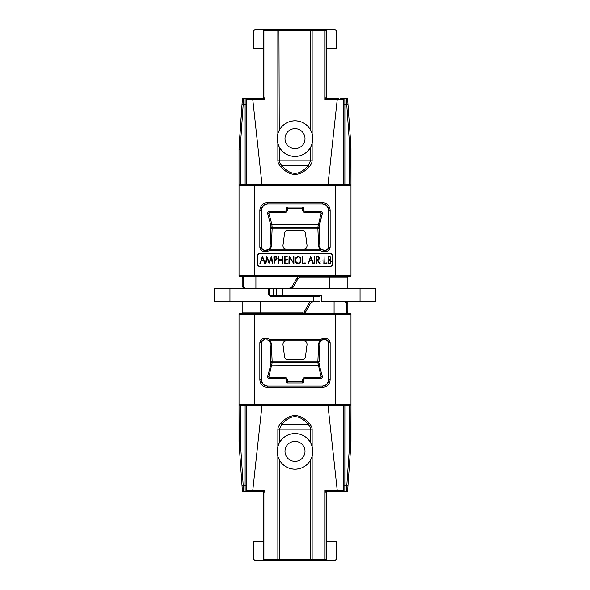 <?xml version="1.0" encoding="UTF-8"?>
<svg xmlns="http://www.w3.org/2000/svg" width="590" height="590" viewBox="0 0 590 590"><rect width="100%" height="100%" fill="white"/><g stroke="black" fill="none" stroke-linecap="round" stroke-linejoin="round"><path stroke-width="0.89" d="M245.123 405.389L246.369 405.389L246.369 490.386A1.254 1.232 180 0 1 245.123 491.618L243.604 491.699L240.278 440.819L240.278 405.389L245.123 405.389L245.123 485.88L242.025 485.88L239.179 445.096A62.547 62.547 0 0 1 239.12 444.226M349.575 445.096L350.821 445.096A62.547 62.547 0 0 0 350.888 444.071A62.547 62.547 0 0 1 350.821 445.096L350.976 404.143A1.254 1.254 0 0 1 349.723 405.389L344.877 405.389L344.84 491.699L346.396 491.699A1.254 1.254 -176 0 0 347.65 490.541L350.821 445.096L347.65 490.541A1.254 1.254 0 0 1 346.396 491.699L349.575 445.096L349.723 405.389L240.278 405.389A1.254 1.254 0 0 1 239.024 404.143L239.039 404.334M343.631 405.389L343.631 490.386L343.631 405.389L344.877 405.389M349.723 405.389A1.254 1.254 0 0 0 350.976 404.143L350.962 404.334M239.031 441.755A62.547 62.547 0 0 1 239.024 440.73L239.024 314.389A0.627 0.627 0 0 1 239.651 313.762L350.349 313.762A0.627 0.627 0 0 1 350.976 314.389A0.627 0.627 0 0 0 350.349 313.762M246.369 485.799L245.123 485.88L245.16 491.699L262.476 491.699A1.254 1.254 0 0 1 263.73 492.952L263.295 492.008M246.406 490.467A1.254 1.246 90 0 1 245.167 491.699L252.763 491.699L252.763 490.452L246.369 490.386L246.369 405.389M262.012 405.389L252.763 490.452L264.976 490.452L262.476 491.699L251.288 491.699M263.76 559.526L264.976 559.246L264.976 490.452L263.73 492.952L263.73 559.246A1.254 1.254 0 0 0 264.976 560.5L333.151 560.5M278.266 457.501A17.825 17.825 0 0 1 277.861 456.254L277.861 559.246L264.976 559.246L264.976 560.5L254.969 560.5L253.722 559.246L253.722 541.738L263.73 541.738M311.269 444.086A17.825 17.825 0 0 0 310.768 443.046L312.139 446.468A17.825 17.825 0 0 1 312.139 456.254L310.768 459.669C307.191 465.798 301.94 468.969 295 469.183A17.825 17.825 0 0 0 297.714 468.976M311.734 445.221A17.825 17.825 0 0 1 312.139 446.468L312.139 429.837C312.206 427.669 311.269 425.501 309.315 423.318C299.764 413.022 290.221 413.022 280.685 423.318C278.76 425.449 277.824 427.625 277.861 429.837L277.861 446.468A17.825 17.825 0 0 1 278.266 445.221M292.286 468.976A17.825 17.825 0 0 0 295 469.183C288.06 468.969 282.809 465.798 279.232 459.669L277.861 456.254A17.825 17.825 0 0 1 277.861 446.468L279.232 443.046A17.825 17.825 0 0 1 280.715 440.7M279.232 459.669L279.232 559.246L278.959 560.5L277.861 560.5L277.861 559.246L325.024 559.246L325.024 560.5A1.254 1.254 0 0 0 326.27 559.246L326.241 559.526M344.877 491.618A1.254 1.232 180 0 1 343.631 490.386L343.594 490.467A1.254 1.246 -90 0 0 344.84 491.699L327.524 491.699A1.254 1.254 135 0 0 326.27 492.952L326.27 559.246L325.024 559.246L325.024 490.452L326.27 492.952L326.683 492.031M338.594 491.699L327.516 491.699L325.024 490.452L337.237 490.452L327.988 405.389M344.84 491.699L337.237 491.699L337.237 490.452L343.594 490.467M346.396 491.699L344.634 491.699M343.822 491.699L340.585 491.699M327.524 491.699A1.254 1.254 0 0 0 326.639 492.067A1.254 1.254 0 0 1 327.524 491.699M350.976 404.143L335.341 404.143L335.341 314.389L350.976 314.389L350.976 440.73A62.547 62.547 0 0 1 350.969 441.608A62.547 62.547 0 0 0 350.976 440.73L349.723 440.819M330.149 342.879C329.891 340.224 328.431 338.763 325.754 338.498L323.025 338.498L320.488 339.309L269.512 339.309A4.381 4.381 0 0 0 266.975 338.498L264.246 338.498C261.569 338.763 260.109 340.224 259.851 342.879L259.851 379.776C260.293 384.326 262.801 386.826 267.381 387.283L322.619 387.283C327.199 386.826 329.707 384.326 330.149 379.776L330.149 342.879L328.903 342.879C328.726 340.983 327.671 339.943 325.754 339.752L323.025 339.752L325.754 339.752L325.754 338.498M245.388 491.699L243.604 491.699A1.254 1.254 0 0 1 242.35 490.541L239.179 445.096L239.024 404.143L335.341 404.143L335.341 405.389M295 461.365A10.008 10.008 0 0 1 284.992 451.357A10.008 10.008 0 0 1 295 441.357A10.008 10.008 0 0 1 305.008 451.357A10.008 10.008 0 0 1 295 461.365M300.376 468.357A17.825 17.825 0 0 0 302.928 467.324M305.31 465.901A17.825 17.825 0 0 0 307.449 464.116M309.285 462.022A17.825 17.825 0 0 0 311.269 458.637M311.734 457.501A17.825 17.825 0 0 0 312.139 456.254L312.139 560.5L311.041 560.5L310.768 559.246L310.768 459.669M297.714 433.746A17.825 17.825 0 0 0 295 433.532C301.94 433.746 307.191 436.917 310.768 443.046A17.825 17.825 0 0 0 309.285 440.7M307.449 438.606A17.825 17.825 0 0 0 305.31 436.821M302.928 435.398A17.825 17.825 0 0 0 300.376 434.365M289.624 468.357A17.825 17.825 0 0 1 287.072 467.324M284.69 465.901A17.825 17.825 0 0 1 282.551 464.116M280.715 462.022A17.825 17.825 0 0 1 278.731 458.637M278.731 444.086A17.825 17.825 0 0 1 279.232 443.046C282.809 436.917 288.06 433.746 295 433.532A17.825 17.825 0 0 0 292.286 433.746M282.551 438.606A17.825 17.825 0 0 1 284.69 436.821M287.072 435.398A17.825 17.825 0 0 1 289.624 434.365M310.768 443.046L310.768 429.837C310.856 428.089 309.993 426.275 308.179 424.409C299.388 414.128 290.597 414.128 281.821 424.409L280.685 423.318M309.315 423.318L308.179 424.409L281.821 424.409L279.232 429.837L279.232 443.046M256.849 560.5L264.696 560.471M326.27 541.738L336.278 541.738L336.278 559.246L335.031 560.5L325.304 560.471M326.159 559.763L325.533 560.389M264.468 560.389L263.841 559.763M249.349 491.699L246.207 491.699M243.604 491.699A1.254 1.254 176 0 1 242.35 490.541L242.025 485.88M268.664 340.238A3.127 3.127 0 0 1 270.102 342.687M269.601 341.168L269.291 340.769M264.903 339.752L264.917 339.752C262.985 339.906 261.938 340.954 261.776 342.879L261.613 379.776C261.931 383.633 264.025 385.72 267.889 386.037L267.381 386.03L267.381 387.283M322.125 386.03L267.875 386.03M325.083 339.752C327.015 339.906 328.062 340.954 328.224 342.879L328.387 379.776C328.07 383.633 325.975 385.72 322.111 386.037L322.619 386.03C326.447 385.654 328.542 383.566 328.903 379.776L328.387 379.776M319.898 342.679A3.127 3.127 0 0 1 323.025 339.752A3.127 3.127 0 0 0 321.211 340.327L323.025 339.752L323.025 338.498M321.336 340.238L321.771 340.01L321.336 340.238M319.891 342.967L319.898 342.753A1.254 0.56 2.3 0 1 319.898 342.761A1.254 0.56 -177.7 0 1 318.644 343.262L317.818 362.695L321.048 376.486A0.627 0.627 0 0 1 320.444 377.276L305.635 377.276A3.127 3.127 0 0 0 302.508 380.402L302.508 381.339L287.492 381.339L287.492 380.402A3.127 3.127 0 0 0 284.365 377.276L269.556 377.276A0.627 0.627 0 0 1 268.952 376.486L272.182 362.695L271.356 343.262L269.512 340.083L268.789 340.327L269.512 339.309L269.512 340.083L320.488 340.083L320.488 339.309L321.211 340.327L319.898 342.753L319.131 361.744L319.596 350.15M286.246 381.656A1.254 1.254 0 0 0 287.492 382.903L302.508 382.903L287.492 382.903A1.254 1.254 0 0 1 286.246 381.656L286.246 380.402A1.873 1.873 0 0 0 284.365 378.529L269.556 378.529A1.873 1.873 0 0 1 267.742 376.169L270.721 365.062L270.589 354.774M282.957 344.538L282.957 344.523C283.06 342.311 284.092 341.131 286.054 340.998L303.946 340.998C305.908 341.131 306.94 342.311 307.043 344.538L305.399 357.046C304.978 358.779 303.946 359.686 302.294 359.767L287.706 359.767C286.054 359.686 285.022 358.779 284.601 357.046L282.957 344.538M282.927 344.191L282.949 343.8M287.042 359.694L286.386 359.472M284.808 357.813L284.601 357.046M303.614 359.472L302.958 359.694M307.051 343.8L307.073 344.191M264.246 338.498L264.246 339.752C262.329 339.943 261.274 340.983 261.097 342.879L261.097 379.776C261.459 383.566 263.553 385.654 267.381 386.03L322.619 386.03L322.619 387.283M317.826 362.518A1.254 0.627 -177.7 0 1 319.072 363.189L319.279 365.062L319.065 363.337L317.818 362.695L272.182 362.695A1.254 0.627 -1 0 0 270.935 363.337L270.928 363.189A1.254 0.627 -2.3 0 1 272.174 362.518M321.048 376.486L322.258 376.169L319.397 365.498L322.258 376.169A1.873 1.873 0 0 1 320.444 378.529L305.635 378.529A1.873 1.873 0 0 0 303.754 380.402L303.754 381.656A1.254 1.254 0 0 1 302.508 382.903A1.254 1.254 0 0 0 303.754 381.656L302.508 381.339L302.508 382.903M270.935 363.374L270.899 364.074M270.847 364.495L270.766 364.878M319.78 345.674L319.131 361.744A1.254 0.627 -177.7 0 0 317.877 361.073L272.123 361.073A1.254 0.627 -2.3 0 0 270.869 361.744L270.102 342.753A1.254 0.56 -2.3 0 0 271.356 343.262M269.556 377.276L269.556 378.529A1.873 1.873 0 0 1 267.742 376.169L270.721 365.062L271.931 365.276M287.492 380.402L286.246 380.402A1.873 1.873 0 0 0 284.365 378.529L285.619 379.009M304.381 379.009L305.635 378.529A1.873 1.873 0 0 0 303.754 380.402L302.508 380.402M270.869 361.744L270.102 342.753L268.789 340.327L266.975 339.752L266.975 338.498M323.025 339.752L320.488 340.083L318.644 343.262M319.279 365.062L319.397 365.498L319.279 365.062L318.069 365.276M270.604 365.498L270.721 365.062L270.604 365.498L271.813 365.822L319.397 365.498M285.619 210.991L284.365 211.471A1.873 1.873 0 0 0 286.246 209.597L286.246 208.344A1.254 1.254 0 0 1 287.492 207.097L302.508 207.097A1.254 1.254 0 0 1 303.754 208.344L303.754 209.597A1.873 1.873 0 0 0 305.635 211.471L320.444 211.471A1.873 1.873 0 0 1 322.258 213.831L319.065 226.663L319.898 247.247L321.211 249.673L325.083 250.249C327.015 250.094 328.062 249.046 328.224 247.121L328.387 210.224C328.07 206.367 325.975 204.28 322.111 203.963L322.619 203.97L322.619 202.717L267.381 202.717C262.801 203.174 260.293 205.674 259.851 210.224L259.851 247.121C260.109 249.777 261.569 251.237 264.246 251.502L266.975 251.502L269.512 250.691L320.488 250.691A4.381 4.381 0 0 0 323.025 251.502L325.754 251.502C328.431 251.237 329.891 249.777 330.149 247.121L330.149 210.224C329.707 205.674 327.199 203.174 322.619 202.717M325.754 251.502L325.754 250.249C327.671 250.057 328.726 249.017 328.903 247.121L328.903 210.224C328.542 206.434 326.447 204.346 322.619 203.97L267.889 203.963C264.025 204.28 261.931 206.367 261.613 210.224L261.776 247.121C261.938 249.046 262.985 250.094 264.917 250.249L264.246 250.249L264.246 251.502M270.109 247.033L270.928 226.811A1.254 0.627 2.3 0 0 272.174 227.482L271.813 224.178L268.952 213.514A0.627 0.627 0 0 1 269.556 212.725L284.365 212.725A3.127 3.127 0 0 0 287.492 209.597L287.492 208.661L302.508 208.661L302.508 209.597A3.127 3.127 0 0 0 305.635 212.725L320.444 212.725A0.627 0.627 0 0 1 321.048 213.514L317.818 227.305L318.644 246.738L320.488 249.917L321.211 249.673L320.488 250.691L320.488 249.917L269.519 249.917L271.356 246.738L272.174 227.482M270.22 244.326L270.102 247.247A1.254 0.56 -177.7 0 1 270.102 247.24L270.935 226.663L272.182 227.305L317.818 227.305A1.254 0.627 179 0 0 319.065 226.663L319.279 224.938L318.069 224.724M270.721 224.938L270.935 226.663L270.721 224.938L271.931 224.724M319.397 224.502L270.604 224.502L267.742 213.831A1.873 1.873 0 0 1 269.556 211.471L284.365 211.471A1.873 1.873 0 0 0 286.246 209.597L287.492 209.597M319.072 226.811A1.254 0.627 177.7 0 1 317.826 227.482M321.336 249.762A3.127 3.127 0 0 1 319.898 247.313L319.898 247.247A1.254 0.56 177.7 0 0 318.644 246.738M239.039 185.666L239.024 185.857A1.254 1.254 0 0 1 240.278 184.611L254.659 184.611L245.123 184.611L245.123 98.383L252.763 98.301L252.763 99.548L264.976 99.548L264.976 29.5L256.849 29.5M335.341 184.611L335.341 185.857L254.659 185.857L254.659 275.611L239.024 275.611A0.627 0.627 0 0 0 239.651 276.238A0.627 0.627 0 0 1 239.024 275.611L239.024 149.27L239.024 185.857L254.659 185.857L254.659 184.611L349.723 184.611L343.631 184.611L343.631 99.614L337.237 99.548L337.237 98.301L327.524 98.301L338.712 98.301M240.278 184.611L240.425 144.904L243.604 98.301L245.16 98.301A1.254 1.246 90 0 1 246.406 99.533L252.763 99.548L262.012 184.611M239.12 145.774A62.547 62.547 0 0 1 239.179 144.904L242.35 99.459A1.254 1.254 0 0 1 243.604 98.301L245.366 98.301M239.031 148.245A62.547 62.547 0 0 0 239.024 149.27L242.35 99.459A1.254 1.254 0 0 1 243.604 98.301M340.651 98.301L343.793 98.301M344.612 98.301L346.396 98.301A1.254 1.254 0 0 1 347.65 99.459L350.821 144.904L347.65 99.459A1.254 1.254 0 0 0 346.396 98.301A1.254 1.254 0 0 1 347.65 99.459M343.631 184.611L343.631 99.614A1.254 1.232 -0 0 1 344.877 98.383L346.396 98.301L346.728 104.12L347.975 104.12M344.84 98.301L344.833 98.301A1.254 1.246 -90 0 1 344.84 98.301L344.877 104.12L346.728 104.12L349.575 144.904L350.821 144.904A62.547 62.547 0 0 1 350.888 145.929M350.969 148.392A62.547 62.547 0 0 1 350.976 149.27L350.976 185.857L350.821 144.904M239.651 276.238L254.659 276.238L254.659 275.611L350.976 275.611L350.976 185.857A1.254 1.254 0 0 0 349.723 184.611L349.723 149.181L350.976 149.27M350.962 185.666L335.341 185.857L335.341 276.238L350.349 276.238A0.627 0.627 0 0 0 350.976 275.611A0.627 0.627 0 0 1 350.349 276.238M307.051 246.2L307.073 245.809M305.399 232.954L307.043 245.462C306.94 247.689 305.908 248.869 303.946 249.002L286.054 249.002C284.092 248.869 283.06 247.689 282.957 245.462L284.601 232.954C285.022 231.221 286.054 230.314 287.706 230.233L302.294 230.233C303.946 230.314 304.978 231.221 305.399 232.954M303.614 230.528L302.958 230.306M287.042 230.306L286.386 230.528M284.808 232.187L284.601 232.954M282.927 245.809L282.949 246.2M285.199 248.877L286.054 249.002M270.102 247.321A3.127 3.127 0 0 1 268.789 249.673L264.903 250.249M267.875 203.97L322.125 203.97M268.664 249.762L268.229 249.99L268.664 249.762M320.709 249.231L320.407 248.84M320.289 248.648L320.016 247.992M325.097 250.249L323.025 250.249L323.025 251.502M319.131 228.256A1.254 0.627 -2.3 0 1 319.131 228.271L319.898 247.247L319.131 228.256A1.254 0.627 177.7 0 1 317.877 228.927L272.123 228.927A1.254 0.627 2.3 0 1 270.869 228.256L270.404 239.85M320.444 212.725L320.444 211.471A1.873 1.873 0 0 1 322.258 213.831L319.279 224.938M302.508 209.597L303.754 209.597A1.873 1.873 0 0 0 305.635 211.471L304.381 210.991M270.677 224.79L267.742 213.831L268.952 213.514M245.123 98.383A1.254 1.232 0 0 1 246.369 99.614L246.369 184.611L246.406 99.533M245.16 98.301L262.476 98.301A1.254 1.254 0 0 0 263.361 97.933A1.254 1.254 0 0 1 262.476 98.301L264.976 99.548L263.73 97.048L263.73 30.754A1.254 1.254 0 0 1 264.976 29.5L278.959 29.5L277.861 29.5L277.861 133.746L279.232 130.331C282.809 124.202 288.06 121.031 295 120.817C301.94 121.031 307.191 124.202 310.768 130.331L312.139 133.746A17.825 17.825 0 0 1 312.139 143.532L310.768 146.954C307.191 153.083 301.94 156.254 295 156.468A17.825 17.825 0 0 0 297.714 156.254M246.178 98.301L249.415 98.301M251.406 98.301L262.484 98.301A1.254 1.254 -45 0 0 263.73 97.048L263.317 97.97M326.241 30.474L325.024 30.754L325.024 99.548L326.27 97.048L326.705 97.992M327.988 184.611L337.237 99.548L325.024 99.548L327.524 98.301A1.254 1.254 0 0 1 326.27 97.048L326.27 30.754A1.254 1.254 0 0 0 325.024 29.5L278.959 29.5L279.232 130.331A17.825 17.825 0 0 1 280.715 127.978M311.734 132.499A17.825 17.825 0 0 1 312.139 133.746L312.139 30.754L325.024 30.754L325.024 29.5L335.031 29.5L336.278 30.754L336.278 48.262L326.27 48.262M292.286 156.254A17.825 17.825 0 0 0 295 156.468C288.06 156.254 282.809 153.083 279.232 146.954L277.861 143.532L277.861 160.163C277.794 162.331 278.731 164.499 280.685 166.682C290.221 176.978 299.764 176.978 309.315 166.682C311.24 164.551 312.176 162.375 312.139 160.163L312.139 143.532A17.825 17.825 0 0 1 311.734 144.779M278.266 144.779A17.825 17.825 0 0 1 278.266 132.499M311.269 131.364A17.825 17.825 0 0 0 310.768 130.331L310.768 30.754L311.041 29.5L312.139 29.5L312.139 30.754L263.76 30.474M263.841 30.238L264.468 29.611M264.696 29.53L254.969 29.5L253.722 30.754L253.722 48.262L263.73 48.262M333.151 29.5L325.304 29.53M325.533 29.611L326.159 30.238M300.376 155.635A17.825 17.825 0 0 0 302.928 154.602M305.31 153.179A17.825 17.825 0 0 0 307.449 151.394M309.285 149.299A17.825 17.825 0 0 0 311.269 145.914M310.768 130.331A17.825 17.825 0 0 0 309.285 127.978M307.449 125.884A17.825 17.825 0 0 0 305.31 124.099M302.928 122.676A17.825 17.825 0 0 0 300.376 121.643M297.714 121.024A17.825 17.825 0 0 0 292.286 121.024M289.624 155.635A17.825 17.825 0 0 1 287.072 154.602M284.69 153.179A17.825 17.825 0 0 1 282.551 151.394M280.715 149.299A17.825 17.825 0 0 1 278.731 145.914M278.731 131.364A17.825 17.825 0 0 1 279.232 130.331M282.551 125.884A17.825 17.825 0 0 1 284.69 124.099M287.072 122.676A17.825 17.825 0 0 1 289.624 121.643M279.232 146.954L279.232 160.163C279.144 161.918 280.007 163.725 281.821 165.591L280.685 166.682M309.315 166.682L308.179 165.591L281.821 165.591C290.59 175.872 299.381 175.872 308.179 165.591L310.768 160.163L310.768 146.954M295 148.643A10.008 10.008 0 0 1 284.992 138.643A10.008 10.008 0 0 1 295 128.635A10.008 10.008 0 0 1 305.008 138.643A10.008 10.008 0 0 1 295 148.643M267.381 202.717L267.381 203.97C263.553 204.346 261.459 206.434 261.097 210.224L261.097 247.121C261.274 249.017 262.329 250.057 264.246 250.249L266.975 250.249A3.127 3.127 0 0 0 268.789 249.673L269.512 250.691L269.519 249.917L268.789 249.673L270.102 247.247A1.254 0.56 2.3 0 1 271.356 246.738M303.754 208.344A1.254 1.254 0 0 0 302.508 207.097L287.492 207.097L287.492 208.661L286.246 208.344M329.397 253.095L260.603 253.095A3.127 3.127 0 0 0 257.476 256.222L257.476 263.73A3.127 3.127 0 0 0 260.603 266.857L329.397 266.857A3.127 3.127 0 0 0 332.524 263.73L332.524 256.222A3.127 3.127 0 0 0 329.397 253.095L329.397 253.405A2.817 2.817 0 0 1 332.214 256.222L332.214 263.73A2.817 2.817 0 0 1 329.397 266.54L260.603 266.54A2.817 2.817 0 0 1 257.786 263.73L257.786 256.222A2.817 2.817 0 0 1 260.603 253.405L329.397 253.405M254.659 276.238L335.341 276.238M243.405 276.238L243.405 286.556A1.254 0.627 180 0 0 242.151 287.183L242.151 277.802L242.151 287.183M243.405 276.548A1.254 1.254 0 0 0 242.151 277.802A1.254 1.254 0 0 1 243.405 276.548M244.924 288.119L243.84 286.556L243.405 280.884M248.479 313.452L260.286 313.452L243.405 313.762M319.389 295.627A0.627 0.627 0 0 1 320.016 296.254L320.016 301.254A0.627 0.627 0 0 1 319.389 301.881A0.627 0.627 0 0 0 320.016 301.254L313.762 301.254L313.762 301.881L319.389 301.881L214.944 301.881A0.627 0.627 0 0 1 214.318 301.254L214.318 288.746A0.627 0.627 0 0 1 214.944 288.119A0.627 0.627 0 0 0 214.318 288.746A0.627 0.627 0 0 1 214.944 288.119L268.103 288.119A1.254 1.254 0 0 1 269.357 289.373L269.357 294.373A1.254 1.254 0 0 0 270.611 295.627L282.492 295.627L282.492 295L273.111 295L273.111 288.746L276.238 288.746L276.238 295A0.627 0.627 0 0 0 276.865 295.627M310.119 301.881A4.381 4.381 0 0 0 309.389 302.818L310.473 303.444A3.127 3.127 0 0 1 313.179 301.881A3.127 3.127 0 0 0 310.473 303.444L305.598 311.889A3.127 3.127 0 0 1 302.891 313.452L260.286 313.452L260.286 312.199L242.151 312.199A1.254 1.254 0 0 0 243.405 313.452A1.254 1.254 0 0 1 242.151 312.199L242.151 301.881M229.953 301.881L221.7 301.881L229.953 301.881L229.953 301.254L214.318 301.254M375.056 301.881A0.627 0.627 0 0 0 375.683 301.254A0.627 0.627 0 0 1 375.056 301.881L322.516 301.881A1.254 1.254 0 0 1 321.27 300.627L321.27 296.873A1.254 1.254 0 0 0 320.016 295.627L282.492 295.627M214.318 288.746L268.103 288.746L268.103 288.119L368.3 288.119M320.016 295L320.016 295.627A1.254 1.254 0 0 1 321.27 296.873L321.897 296.873A1.873 1.873 0 0 0 320.016 295L282.492 295L282.492 288.119L276.865 288.119A0.627 0.627 0 0 0 276.238 288.746L375.683 288.746A0.627 0.627 0 0 0 375.056 288.119M346.596 276.238L346.596 276.548A1.254 1.254 0 0 1 347.849 277.802L347.849 288.119M289.329 288.119A3.127 3.127 0 0 0 292.035 286.556L296.91 278.111A3.127 3.127 0 0 1 299.617 276.548L346.596 276.548A1.254 1.254 0 0 1 347.849 277.802L329.714 277.802L329.714 288.119M341.522 276.548L329.714 276.548L329.714 277.802L299.617 277.802A1.873 1.873 0 0 0 297.994 278.738L296.91 278.111A3.127 3.127 0 0 1 299.617 276.548L299.617 277.802M345.076 301.881L346.16 303.444L346.596 313.762M347.849 311.262L347.849 301.881L347.849 311.262A1.254 0.627 0 0 1 346.596 311.889M360.048 301.881L360.048 301.254L375.683 301.254L375.683 288.746M346.596 313.452A1.254 1.254 0 0 0 347.849 312.199A1.254 1.254 0 0 1 346.596 313.452M287.101 256.193L284.505 256.576L284.749 263.811L287.61 263.317L285.051 263.258L285.051 260.153L287.463 259.762L285.051 259.615L285.051 256.908L287.234 256.731L287.101 256.193M316.963 256.856L318.46 257.034L319.035 258.221L318.401 259.512L317.088 260.131L319.743 263.848L320.223 263.715L317.804 260.352L318.836 259.74L319.492 258.236L318.814 256.643L317.641 256.274L316.41 256.591L316.69 263.782L316.963 256.856L318.851 257.454M265.22 263.531L262.476 256.222L259.917 263.546L260.308 263.723L261.355 260.64L263.612 260.5L264.762 263.612L265.22 263.531M263.442 259.983L261.518 260.109L262.476 257.269L263.442 259.983M272.669 263.619L271.592 256.082L269.106 262.292L266.791 256.112L265.507 263.619L265.935 263.656L266.916 257.491L269.055 263.273L271.378 257.476L272.241 263.619L272.669 263.619M277.123 258.258L276.297 256.584L273.849 256.724L274.18 263.782L274.439 260.5L276.009 260.153L277.123 258.258M276.4 257.358L274.439 256.893L275.995 257.019L276.658 258.258L274.439 259.969L274.439 256.893L275.995 257.019L276.658 258.258L275.692 259.77M282.831 263.553L282.831 256.385L282.389 256.451L282.389 259.482L278.864 259.784L278.723 256.326L278.428 263.715L278.864 263.656L278.864 260.308L282.389 260.013L282.389 263.553L282.831 263.553M293.901 263.715L293.901 256.532L293.466 256.576L293.466 262.668L289.07 256.222L288.93 263.56L289.366 263.524L289.366 257.38L293.901 263.715M301.055 259.969L300.303 257.277L298.156 256.252L296.01 257.373L295.229 260.175L295.981 262.889L297.943 263.863L300.214 262.823L301.055 259.969M300.59 259.976L299.897 262.439L297.98 263.332L296.32 262.491L295.686 260.138L296.342 257.756L298.156 256.783L299.963 257.66L300.546 260.721M300.192 261.967L299.897 262.439M299.963 257.66L300.303 258.28M299.514 262.83L299.093 263.096M299.064 263.111L298.57 263.273M297.98 263.332L296.047 262.034M295.723 260.846L295.76 259.202M295.988 258.405L298.156 256.783M298.717 256.842L299.602 257.277M305.362 263.332L305.207 262.948L302.81 263.251L302.626 256.318L302.39 263.73L305.362 263.332M313.43 263.531L310.687 256.222L308.194 263.73L309.558 260.64L311.815 260.5L312.966 263.612L313.43 263.531M311.645 259.983L309.721 260.109L310.687 257.269L311.645 259.983M314.677 263.509L314.5 256.326L314.241 263.575L314.677 263.509M318.46 257.034L319.035 258.221L318.401 259.512L317.206 259.954M322.737 260.92L320.591 261.105L322.737 260.92M326.816 263.332L326.654 262.948L324.264 263.251L324.072 256.318L323.836 263.73L326.816 263.332M331.182 261.695L330.039 259.917L330.968 258.177L330.511 256.82L328.047 256.444L327.974 263.575L330.334 263.494L331.182 261.695M329.168 256.82L328.416 256.879L329.928 257.019L330.511 258.162L330.009 259.379L328.416 259.725L328.416 256.879L329.928 257.019L330.511 258.162L330.009 259.379L329.176 259.696M329.191 260.219L330.149 260.529L330.702 261.717L330.09 263.044L328.416 263.273L328.416 260.256L330.149 260.529L330.702 261.717L330.09 263.044L329.264 263.295M329.928 257.019L330.312 257.387M330.149 260.529L330.702 261.717M347.975 485.88L343.631 485.799M254.659 405.389L254.659 313.762M239.024 440.73L240.278 440.819M239.024 314.389L335.341 314.389L335.341 313.762M312.139 429.837L277.861 429.837M239.179 445.096L240.425 445.096M259.851 342.879L261.776 342.879M261.613 379.776L259.851 379.776M328.224 342.879L328.903 342.879L328.903 379.776L330.149 379.776M320.444 378.529L320.444 377.276M267.742 376.169L268.952 376.486M284.365 378.529L284.365 377.276M286.246 381.339L287.492 381.339L287.492 382.903M305.635 378.529L305.635 377.276M322.258 213.831L321.048 213.514M328.224 247.121L330.149 247.121M328.387 210.224L330.149 210.224M242.025 104.12L246.369 104.201M344.877 184.611L344.877 104.12L343.631 104.201M349.723 149.181L349.575 144.904M268.789 249.673L266.975 250.249L266.975 251.502M262.476 98.301A1.254 1.254 -45 0 0 263.73 97.048M327.524 98.301A1.254 1.254 0 0 1 326.27 97.048M277.861 160.163L312.139 160.163M343.594 99.533A1.254 1.246 -90 0 1 344.833 98.301M259.851 210.224L261.613 210.224M261.776 247.121L259.851 247.121M305.635 211.471L305.635 212.725M303.754 208.661L302.508 208.661L302.508 207.097M284.365 211.471L284.365 212.725M267.742 213.831A1.873 1.873 0 0 1 269.556 211.471L269.556 212.725M243.405 278.111A1.254 0.627 180 0 0 242.151 278.738M243.405 288.119L243.405 286.556L243.84 286.556M255.913 276.238L255.913 288.119M229.953 288.119L229.953 301.254L313.762 301.254L313.762 296.254L320.016 296.254M268.103 288.746A0.627 0.627 0 0 1 268.73 289.373L268.73 294.373A1.873 1.873 0 0 0 270.611 296.254L313.762 296.254L313.762 295.627M269.357 289.373L268.73 289.373M269.357 294.373L268.73 294.373M334.088 301.881L334.088 313.762M292.389 288.119A4.381 4.381 0 0 0 293.119 287.183L297.994 278.738M292.035 286.556L293.119 287.183M270.611 295.627L270.611 296.254M269.188 288.746L273.111 288.746L273.111 288.119M276.865 288.119A0.627 0.627 0 0 0 276.238 288.746M360.048 288.119L360.048 301.254L322.516 301.254A0.627 0.627 0 0 1 321.897 300.627L321.897 296.873M346.596 309.116L346.596 303.444A1.254 0.627 0 0 0 347.849 302.818M346.596 301.881L346.596 303.444L346.16 303.444M322.516 301.881L322.516 301.254M321.27 300.627L321.897 300.627M273.111 295.627L273.111 295L269.527 295M309.389 302.818L304.514 311.262A1.873 1.873 0 0 1 302.891 312.199L260.286 312.199L260.286 301.881M302.891 312.199L302.891 313.452A3.127 3.127 0 0 0 305.598 311.889L304.514 311.262M239.024 149.27L240.278 149.181M239.179 144.904L240.425 144.904M270.795 359.959L270.596 355.025M270.36 349.169L270.22 345.57M319.131 361.744L319.197 360.136M319.197 360.062L319.832 344.287M270.869 228.256L270.803 229.864M270.803 229.938L270.168 245.713M319.883 246.871L319.787 244.526M319.78 244.312L319.632 240.713M319.411 235.299L319.175 229.37"/></g></svg>
